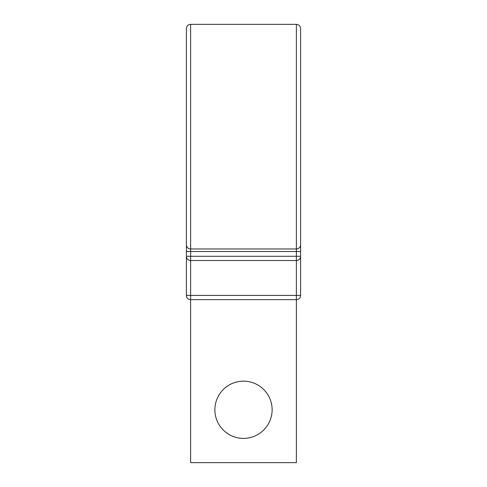<?xml version="1.0" encoding="UTF-8"?>
<svg xmlns="http://www.w3.org/2000/svg" width="487" height="487" viewBox="0 0 487 487"><rect width="100%" height="100%" fill="white"/><g stroke="black" fill="none" stroke-linecap="round" stroke-linejoin="round"><path stroke-width="0.73" d="M190.624 24.35L296.376 24.35L296.376 248.967A4.231 4.231 0 0 0 300.607 244.736A4.231 4.231 0 0 1 296.376 248.967L190.624 248.967L190.624 24.35C188.055 24.6 186.643 26.012 186.393 28.581L186.393 256.296L300.607 256.296A4.231 4.231 0 0 1 296.376 260.527L190.624 260.527L296.376 260.527L296.376 295.426L300.607 295.426L300.607 136.658L300.607 256.296A4.231 4.231 0 0 1 296.376 260.527L296.376 251.499L190.624 251.499L190.624 260.527A4.231 4.231 0 0 1 186.393 256.296L186.393 237.966M296.376 24.35C298.945 24.6 300.357 26.012 300.607 28.581L300.607 295.426A4.231 4.231 0 0 1 296.376 299.651L296.376 462.65L190.624 462.65L190.624 295.426L296.376 295.426L296.376 299.651L190.624 299.651A4.231 4.231 0 0 1 186.393 295.426L190.624 295.426L190.624 260.527A4.231 4.231 0 0 1 186.393 256.296A4.231 4.231 0 0 0 190.624 260.527M272.123 409.774A28.623 28.623 0 0 0 243.5 381.151A28.623 28.623 0 0 0 214.877 409.774A28.623 28.623 0 0 0 243.5 438.397A28.623 28.623 0 0 0 272.123 409.774M300.607 237.966L300.607 256.296A4.231 4.231 0 0 1 296.376 260.527M190.624 248.967A4.231 4.231 0 0 1 186.393 244.736A4.231 4.231 0 0 0 190.624 248.967L190.624 251.499L186.393 251.499M186.393 136.658L186.393 295.426A4.231 4.231 0 0 0 190.624 299.651M300.607 251.499L296.376 251.499L296.376 248.967M296.376 299.651A4.231 4.231 0 0 0 300.607 295.426"/></g></svg>
